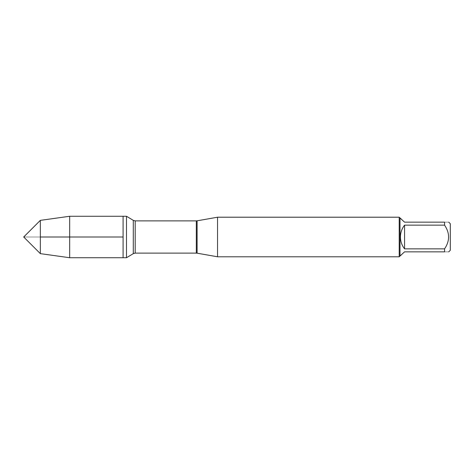 <?xml version="1.0" encoding="UTF-8"?>
<svg xmlns="http://www.w3.org/2000/svg" width="474" height="474" viewBox="0 0 474 474"><rect width="100%" height="100%" fill="white"/><g stroke="black" fill="none" stroke-linecap="round" stroke-linejoin="round"><path stroke-width="0.36" stroke-dasharray="2.37 1.78" d="M126.493 216.268L126.493 257.732M123.092 237L123.092 216.268L123.092 237M217.542 256.789L217.542 217.211M399.209 217.211L399.209 256.789M450.3 250.272L450.3 223.728M400.423 255.996L404.571 251.848L444.576 251.848C449.909 251.848 449.909 251.848 444.576 251.848L444.576 248.856C449.909 240.958 449.909 233.054 444.576 225.144L444.576 222.152C449.909 222.152 449.909 222.152 444.576 222.152L404.571 222.152L400.423 218.004M404.571 248.856C399.09 240.952 399.09 233.048 404.571 225.144L404.571 248.856L444.576 248.856M404.571 225.144L444.576 225.144M399.997 218.004L399.997 255.996M69.672 216.268L69.672 257.732M40.337 253.637L40.337 220.363M40.337 237L23.7 237L40.337 237M197.101 253.187L197.101 220.813M196.319 220.884L196.319 253.116M135.191 253.116L135.191 220.884M133.295 220.357L133.295 253.643"/><path stroke-width="0.71" d="M126.493 257.732L126.493 216.268L123.092 216.268L123.092 257.732L123.092 216.268L69.672 216.268L69.672 257.732L126.493 257.732L133.295 253.643L133.295 220.357L126.493 216.268M217.542 237L217.542 256.789L399.209 256.789L399.209 217.211L217.542 217.211L217.542 237M448.724 222.152L450.3 223.728L450.3 250.272L448.724 251.848M404.571 251.848L399.997 255.996L399.997 218.004L404.571 222.152L444.576 222.152C449.909 222.152 449.909 222.152 444.576 222.152L444.576 225.144C449.909 233.054 449.909 240.958 444.576 248.856L444.576 251.848C449.909 251.848 449.909 251.848 444.576 251.848L404.571 251.848M404.571 225.144C401.851 228.628 400.471 232.58 400.423 237C400.471 241.42 401.851 245.372 404.571 248.856L404.571 225.144L444.576 225.144M404.571 248.856L444.576 248.856M40.337 253.637L23.7 237L40.337 220.363L40.337 253.637L69.672 257.732M123.092 237L40.337 237L123.092 237M197.101 253.187L196.319 253.116L196.319 220.884L197.101 220.813L197.101 253.187L217.542 256.789M196.319 220.884L135.191 220.884L135.191 253.116L133.295 253.643M197.101 220.813L217.542 217.211M196.319 253.116L135.191 253.116M135.191 220.884L133.295 220.357M399.997 218.004L399.209 217.211M399.997 255.996L399.209 256.789M40.337 220.363L69.672 216.268"/></g></svg>
